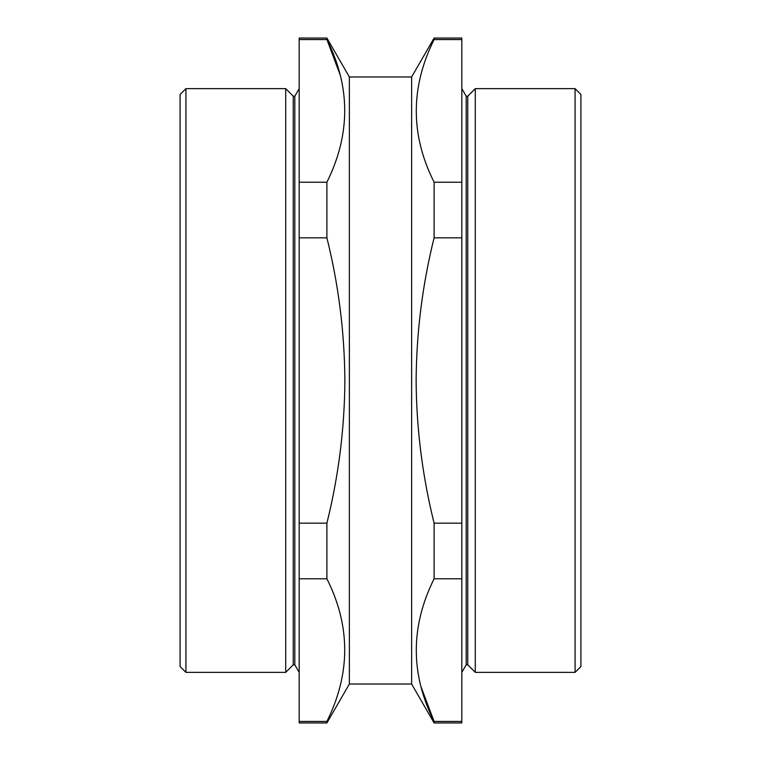 <?xml version="1.0" encoding="UTF-8"?>
<svg xmlns="http://www.w3.org/2000/svg" width="761" height="761" viewBox="0 0 761 761"><rect width="100%" height="100%" fill="white"/><g stroke="black" fill="none" stroke-linecap="round" stroke-linejoin="round"><path stroke-width="1.14" d="M293.251 664.81L285.708 672.363L285.708 88.637L293.251 96.19L293.251 664.81L294.811 664.81L299.168 672.363M293.251 96.19L294.811 96.19L294.811 664.81M467.749 96.19L467.749 664.81L475.292 672.363L475.292 88.637L467.749 96.19L466.189 96.19L466.189 664.81L461.832 672.363M461.832 523.168L434.103 523.168C422.403 476.015 416.41 428.462 416.124 380.5C416.457 332.234 422.45 284.681 434.103 237.832L434.103 182.221C410.35 134.935 410.35 87.382 434.103 39.562L434.103 38.05L461.832 38.05L461.832 722.95L434.103 722.95L411.634 684.034L411.634 76.966L349.366 76.966L326.897 38.05L326.897 39.562C350.65 86.849 350.65 134.402 326.897 182.221L326.897 237.832C338.55 284.681 344.543 332.234 344.876 380.5C344.59 428.462 338.597 476.015 326.897 523.168L299.168 523.168L299.168 38.05L326.897 38.05M411.634 684.034L349.366 684.034L349.366 76.966M340.1 74.787L326.897 39.562L299.168 39.562M575.078 88.637L580.909 94.478L580.909 666.522L575.078 672.363L575.078 88.637L475.292 88.637M185.922 672.363L180.091 666.522L180.091 94.478L185.922 88.637L185.922 672.363L285.708 672.363M461.832 39.562L434.103 39.562M461.832 182.221L434.103 182.221M326.897 182.221L299.168 182.221M461.832 237.832L434.103 237.832M326.897 237.832L299.168 237.832M461.832 578.779L434.103 578.779L434.103 523.168M326.897 523.168L326.897 578.779L299.168 578.779L299.168 523.168M461.832 721.438L434.103 721.438C410.35 674.151 410.35 626.598 434.103 578.779M326.897 578.779C350.65 626.065 350.65 673.618 326.897 721.438L299.168 721.438L299.168 578.779M434.103 722.95L434.103 721.438L421.156 687.202M326.897 721.438L326.897 722.95L299.168 722.95L299.168 721.438M294.811 96.19L299.168 88.637M466.189 96.19L461.832 88.637M411.634 76.966L434.103 38.05M285.708 88.637L185.922 88.637M575.078 672.363L475.292 672.363M349.366 684.034L326.897 722.95M466.189 664.81L467.749 664.81"/></g></svg>
